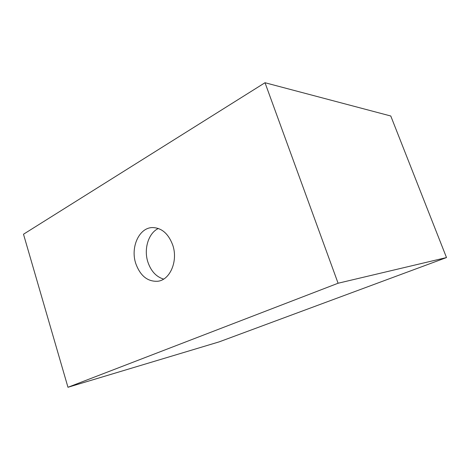 <?xml version="1.0" encoding="UTF-8"?>
<svg xmlns="http://www.w3.org/2000/svg" width="470" height="470" viewBox="0 0 470 470"><rect width="100%" height="100%" fill="white"/><g stroke="black" fill="none" stroke-linecap="round" stroke-linejoin="round"><path stroke-width="0.7" d="M135.812 263.641C140.342 275.955 147.686 281.824 157.838 281.254C170.158 279.95 178.277 260.815 172.713 245.017C168.336 233.508 161.516 227.692 152.251 227.568C138.932 227.838 130.278 247.543 135.812 263.641M158.355 228.479C148.367 233.12 143.55 249.182 147.938 262.219C151.052 271.243 156.287 276.865 163.63 279.104M338.089 283.24L265.01 82.726L390.776 116.002L446.5 257.56L219.167 341.866L67.968 387.274L338.089 283.24L446.5 257.56M265.01 82.726L23.5 234.225L67.968 387.274"/></g></svg>
